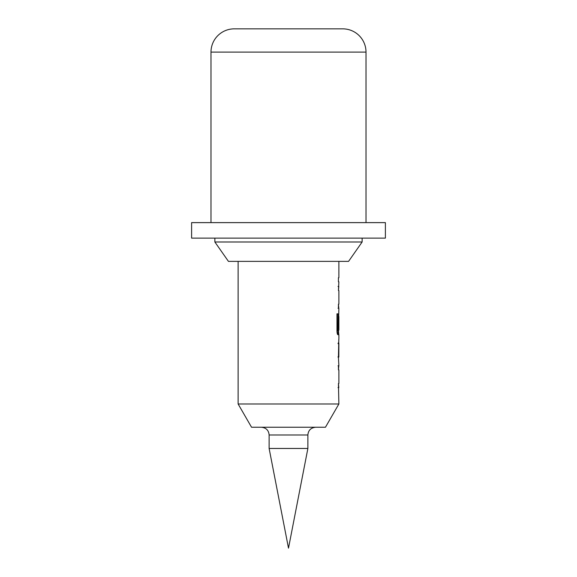 <?xml version="1.0" encoding="UTF-8"?>
<svg xmlns="http://www.w3.org/2000/svg" width="577" height="577" viewBox="0 0 577 577"><rect width="100%" height="100%" fill="white"/><g stroke="black" fill="none" stroke-linecap="round" stroke-linejoin="round"><path stroke-width="0.87" d="M307.88 28.85L342.752 28.85A23.253 23.253 0 0 1 366.006 52.103L210.994 52.103A23.253 23.253 0 0 1 234.248 28.85L342.752 28.85M214.868 241.994L362.132 241.994L348.566 261.374L228.434 261.374L214.868 241.994L214.868 238.121M362.132 241.994L362.132 238.121M191.614 238.121L385.386 238.121L385.386 222.621L191.614 222.621L191.614 238.121M366.006 222.621L366.006 52.103M210.994 222.621L210.994 52.103M325.457 427.24L251.543 427.24L238.121 403.987L338.879 403.987L325.457 427.24M338.028 387.614L338.8 387.614L338.447 383.546L338.879 383.546L338.879 369.843L338.439 369.843L338.8 365.775L338.028 365.775M338.8 339.326L338.439 357.365L338.879 365.775L338.439 365.775L338.439 369.843M338.879 403.987L338.439 383.546M338.447 343.394L338.447 342.594M338.879 343.394L338.829 357.091L338.879 343.394M338.447 357.848L338.447 357.091M338.814 328.342L338.439 328.342L338.814 328.342L338.879 316.499L338.879 330.203L337.985 330.203L337.934 313.823L336.982 313.823L336.982 330.917C337.083 333.239 337.379 334.501 337.877 334.71L338.879 334.71L338.879 339.326M338.028 308.262L338.8 308.262L338.447 304.194L338.439 308.262L338.879 308.262L338.439 328.342M338.447 316.672L338.8 312.878M338.8 334.71L338.447 330.203M338.439 304.194L338.879 304.194L338.879 290.498L338.439 290.498L338.8 286.43L338.028 286.43M338.439 281.814L338.447 277.746L338.439 281.814L338.879 281.814L338.439 290.498M338.879 261.374L338.879 277.746L338.447 277.746M307.88 448.466L269.12 448.466L288.5 548.15L307.88 448.466L307.88 434.986L269.12 434.986C268.709 430.327 266.12 427.745 261.374 427.24M269.12 28.85L234.248 28.85M338.108 330.203L337.877 334.71M337.675 330.917L338.447 330.917M338.035 316.773L338.814 316.773M338.05 316.499L338.829 316.499M337.934 329.929L337.17 329.929L337.985 330.203M337.17 329.929L336.982 313.823M338.05 357.091L338.829 357.091M338.035 356.824L338.814 356.824M338.035 343.668L338.814 343.668M338.05 343.394L338.829 343.394M269.12 434.986L269.12 448.466M238.121 261.374L238.121 403.987M307.88 434.986C308.291 430.327 310.88 427.745 315.626 427.24"/></g></svg>
